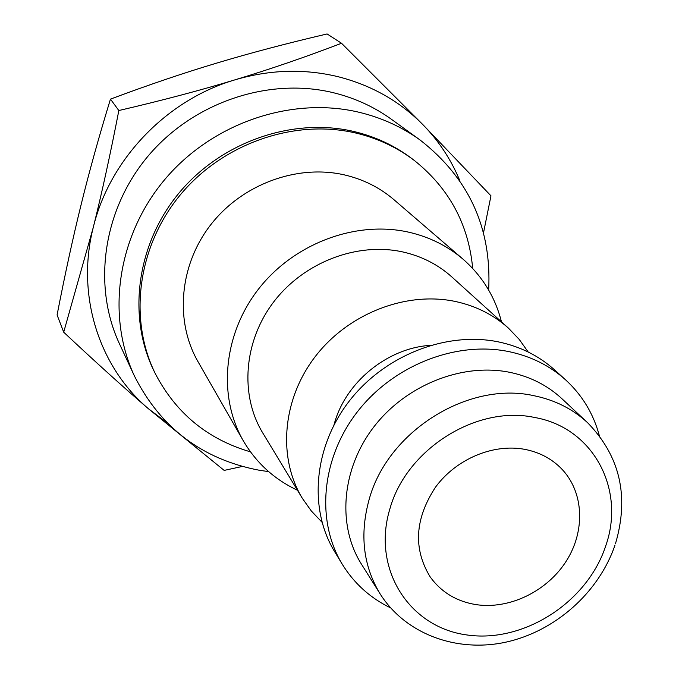 <?xml version="1.0" encoding="UTF-8"?>
<svg xmlns="http://www.w3.org/2000/svg" width="679" height="679" viewBox="0 0 679 679"><rect width="100%" height="100%" fill="white"/><g stroke="black" fill="none" stroke-linecap="round" stroke-linejoin="round"><path stroke-width="1.02" d="M321.999 522.202L311.313 510.973L302.325 498.284C277.533 457.587 282.235 399.388 315.353 356.441C348.403 313.46 406.135 291.079 455.253 301.451C475.826 305.881 493.557 314.784 508.461 328.161L519.214 339.398L528.203 352.019M508.461 328.161L451.815 276.922C437.913 264.445 421.447 256.093 402.418 251.858C356.993 241.97 303.997 262.264 273.849 301.722C243.642 341.164 239.636 394.974 262.756 432.947L302.325 498.284M390.612 607.9C370.216 597.987 354.082 583.414 342.224 564.181L334.518 551.45C308.419 508.622 313.732 446.909 349.244 401.111C384.679 355.295 446.256 331.165 498.327 341.868C520.131 346.451 538.871 355.779 554.556 369.86L565.59 379.841C582.217 395.136 593.471 413.732 599.328 435.638M342.224 564.181C315.82 520.852 321.286 458.308 357.366 411.83C393.379 365.327 455.881 340.782 508.647 351.561C530.74 356.169 549.727 365.591 565.59 379.841M380.138 593.913L361.44 564.147C337.056 525.554 341.435 469.248 373.594 427.227C405.686 385.18 461.881 362.722 509.428 372.253C529.926 376.455 547.418 385.273 561.915 398.709L587.59 422.703C572.711 408.919 554.709 399.889 533.584 395.628C467.882 380.987 387.463 431.505 369.096 499.642C359.522 534.56 363.197 565.98 380.138 593.913C405.499 634.127 456.746 652.926 505.991 642.13C555.269 631.292 598.963 592.428 615.047 544.991M472.703 268.451C468.595 224.333 449.175 188.363 414.436 160.55C397.232 147.445 377.753 138.287 355.991 133.084C294.516 118.519 222.704 143.379 180.037 195.187C137.328 246.995 128.306 319.682 155.584 374.18C176.302 413.562 207.935 439.449 250.475 451.849M414.436 160.55L412.314 158.92C395.161 145.858 375.742 136.725 354.048 131.531C292.785 117.009 221.227 141.767 178.713 193.388C136.173 245.009 127.202 317.449 154.388 371.778L155.584 374.18M337.752 76.617C371.311 85.104 399.761 101.196 423.119 124.877L341.537 43.269C305.329 57.121 269.784 69.326 234.883 79.867C269.699 69.623 303.988 68.545 337.752 76.617M166.881 422.635L148.523 408.826L224.163 470.403L242.327 466.456M501.467 321.838C495.169 297.029 482.396 276.166 463.129 259.251C447.469 245.849 429.153 236.784 408.172 232.057C355.703 220.429 294.27 243.371 258.801 288.702C223.272 334.009 217.619 396.18 243.252 440.713C256.212 462.832 274.274 479.34 297.436 490.221M243.252 440.713L197.945 361.559C174.639 321.04 179.324 265.116 210.804 224.673C242.233 184.213 297.046 164.046 344.295 174.868C363.197 179.264 379.773 187.557 394.015 199.745L463.129 259.251M524.553 449.311C539.245 452.146 551.535 458.588 561.414 468.637C583.932 491.817 585.612 530.791 566.278 561.092C547.028 591.443 509.157 609.759 475.784 604.582C456.407 601.348 441.214 592.13 430.197 576.929C413.019 548.742 414.793 518.815 435.528 487.14C456.144 459.021 493.107 443.438 524.553 449.311M488.659 290.043C491.825 228.203 468.994 178.212 420.165 140.061C402.07 127.024 381.819 117.781 359.412 112.349C291.936 96.104 212.875 122.661 165.158 179.069C117.408 235.486 106.009 315.209 134.383 375.92C160.66 427.94 202.325 459.386 259.378 470.267L268.646 471.616M134.383 375.92L119.462 343.812C92.259 285.579 102.97 209.497 148.302 155.822C193.608 102.156 268.842 77.033 333.321 92.7C354.735 97.946 374.121 106.815 391.469 119.317L420.165 140.061M93.244 227.524C109.565 159.489 166.414 99.966 234.883 79.867C200.042 90.426 161.364 100.645 118.833 110.533C110.431 153.895 101.901 192.895 93.244 227.524L63.699 332.192C95.221 361.78 123.493 387.327 148.523 408.826C99.142 367.101 75.887 295.501 93.244 227.524M483.499 232.889L490.968 195.824L423.119 124.877C439.024 141.249 451.28 159.905 459.878 180.835M63.699 332.192L57.087 314.963C65.023 274.121 73.06 237.226 81.208 204.303C89.297 171.388 99.049 136.335 110.465 99.126C148.056 85.053 183.372 73.077 216.397 63.189C249.431 53.234 286.326 43.49 327.091 33.95L341.537 43.269M118.833 110.533L110.465 99.126M334.017 424.867C344.847 382.812 387.013 348.013 430.359 345.356M389.822 509.097C406.169 449.252 476.717 404.845 534.551 417.466C593.268 427.575 625.724 489.355 605.787 545.704C587.386 602.451 523.331 643.616 466.269 634.865C408.987 626.98 371.736 568.73 389.822 509.097M615.471 543.718C629.382 496.434 620.088 456.101 587.59 422.703"/></g></svg>
